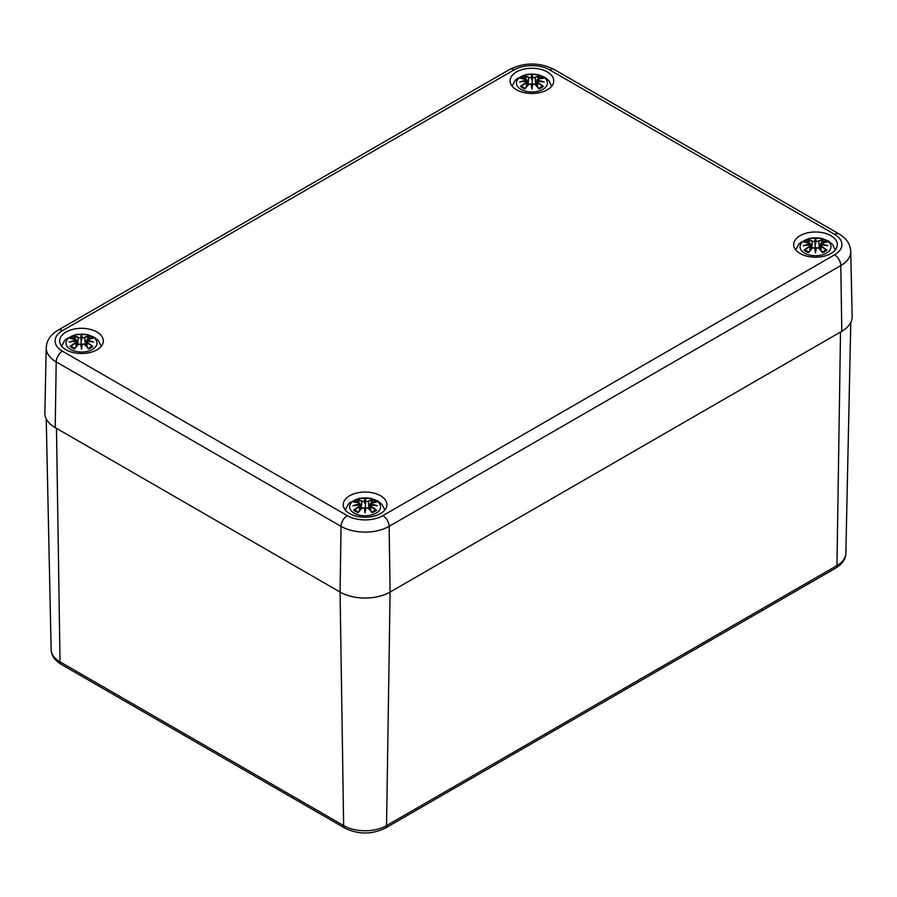 <?xml version="1.0" encoding="UTF-8"?>
<svg xmlns="http://www.w3.org/2000/svg" width="897" height="897" viewBox="0 0 897 897"><rect width="100%" height="100%" fill="white"/><g stroke="black" fill="none" stroke-linecap="round" stroke-linejoin="round"><path stroke-width="1.35" d="M46.24 347.767A33.996 19.633 0 0 0 56.197 361.883A8.847 5.113 -60 0 1 62.454 351.175A25.15 14.52 180 0 1 62.454 330.645A8.847 5.113 60 0 0 58.025 330.208C50.58 334.592 46.655 340.445 46.24 347.767L44.85 412.9A35.387 20.429 0 0 0 55.21 427.6L340.064 592.054A35.387 20.429 0 0 0 390.117 592.054L841.79 331.285A35.387 20.429 0 0 0 852.15 316.585L850.76 251.452C850.322 244.096 846.387 238.243 838.975 233.893A8.847 5.113 -60 0 0 834.546 234.33A25.15 14.52 180 0 1 834.546 254.86A8.847 5.113 60 0 1 840.803 265.568A33.996 19.633 0 0 0 850.76 251.452M66.053 349.819A21.82 12.603 180 0 1 59.662 340.916A21.82 12.603 180 0 1 81.492 328.313A21.82 12.603 180 0 1 103.312 340.916A21.82 12.603 180 0 1 89.835 352.555A21.82 12.603 180 0 1 66.053 349.819M349.662 513.555A21.82 12.603 180 0 1 343.259 504.641A21.82 12.603 180 0 1 365.09 492.049A21.82 12.603 180 0 1 386.91 504.641A21.82 12.603 180 0 1 373.444 516.291A21.82 12.603 180 0 1 349.662 513.555M800.079 253.503A21.82 12.603 180 0 1 793.688 244.601A21.82 12.603 180 0 1 815.508 231.998A21.82 12.603 180 0 1 837.338 244.601A21.82 12.603 180 0 1 823.861 256.239A21.82 12.603 180 0 1 800.079 253.503M516.481 89.767A21.82 12.603 180 0 1 510.09 80.865A21.82 12.603 180 0 1 531.91 68.262A21.82 12.603 180 0 1 553.741 80.865A21.82 12.603 180 0 1 540.263 92.503A21.82 12.603 180 0 1 516.481 89.767M537.953 82.625L537.74 82.961A37.977 27.168 55.2 0 1 542.472 86.247L543.302 86.392A38.268 27.37 -124.8 0 0 537.953 82.625L537.617 81.223L537.023 81.717L536.552 85.888M537.617 81.223L537.617 81.223A37.977 26.607 -6.9 0 1 544.165 82.019L542.001 81.694M537.426 81.279L537.505 86.975M537.527 81.167L542.113 81.672M544.165 82.019A37.977 34.232 -168.6 0 0 537.617 80.248L537.74 79.183M536.978 81.896L537.617 80.248M542.472 78.443L543.302 78.308A38.268 23.524 -46.7 0 0 537.953 79.115M541.889 86.538L542.472 86.247L541.889 86.538M538.671 88.444L538.671 88.444A37.977 15.877 -116.3 0 0 535.161 84.453L534.948 84.352A38.268 16 63.7 0 1 538.918 88.926A13.377 7.725 180 0 0 543.302 86.392M521.348 78.443L520.518 78.308A38.268 23.524 46.7 0 1 525.877 79.115L526.214 80.248A37.977 34.232 168.6 0 0 519.655 82.019A37.977 26.607 6.9 0 1 526.214 81.223L526.091 82.961A37.977 27.168 -55.2 0 0 521.348 86.247L520.518 86.392A13.377 7.725 180 0 0 524.913 88.926L524.913 88.926A38.268 16 -63.7 0 1 528.871 84.352L531.338 84.105L531.91 86.774L532.482 84.105L534.948 84.352M543.302 78.308A13.377 7.725 180 0 0 538.918 75.763A38.268 19.857 107.7 0 0 534.948 77.377L532.482 77.736L531.91 87.525A37.685 1.144 -101 0 1 531.338 84.105L531.058 84.026A37.977 1.144 79 0 0 531.91 89.095L531.91 87.525A37.685 1.144 101 0 0 532.482 84.105L532.964 83.948M535.038 84.329L534.388 83.993M531.91 89.095A37.977 1.144 -79 0 0 532.762 84.026M528.871 84.352L528.658 84.453A37.977 15.877 116.3 0 0 525.16 88.444M529.432 83.993L528.793 84.329M537.931 79.059L538.918 75.763M534.948 77.377L535.161 77.725A37.977 19.7 -72.3 0 1 538.671 76.245M532.762 77.445A37.977 6.47 -84.6 0 0 531.91 74.944L531.91 75.875A37.685 6.414 95.4 0 1 532.482 77.736L535.161 77.725L535.789 85.047M531.91 74.944A37.977 6.47 84.6 0 0 531.058 77.445L528.658 77.725L531.058 77.445M531.349 77.781L531.338 77.736A37.685 6.414 -95.4 0 1 531.91 75.875L531.91 80.125L531.349 77.781M525.9 79.059L524.913 75.763A38.268 19.857 -107.7 0 1 528.871 77.377M526.214 80.248L526.842 81.896L526.214 81.223M519.655 82.019L521.819 81.694M526.292 81.167L521.706 81.672M526.326 86.975L526.404 81.279M525.877 82.625A38.268 27.37 124.8 0 0 520.518 86.392M542.864 89.364A15.484 8.936 180 0 1 516.952 85.361A15.484 8.936 180 0 1 535.924 74.406A15.484 8.936 180 0 1 542.864 89.364M821.551 246.361L821.338 246.697A37.977 27.168 55.2 0 1 826.081 249.971L826.911 250.117A38.268 27.37 -124.8 0 0 821.551 246.361L821.215 244.959L820.62 245.453L820.15 249.624M821.024 244.982L821.103 250.712M821.215 244.959A37.977 26.607 -6.9 0 1 827.763 245.756L825.599 245.43M821.136 244.903L825.711 245.408M827.763 245.756A37.977 34.232 -168.6 0 0 821.215 243.984L821.439 242.818L821.215 243.984M821.338 242.941L820.576 245.632M826.081 242.179L826.911 242.033A38.268 23.524 -46.7 0 0 821.551 242.852M825.498 250.263L826.081 249.971L825.498 250.263M822.269 252.18L822.269 252.18A37.977 15.877 -116.3 0 0 818.77 248.189L818.546 248.088A38.268 16 63.7 0 1 822.515 252.662A13.377 7.725 180 0 0 826.911 250.117M804.945 242.179L804.116 242.033A38.268 23.524 46.7 0 1 809.475 242.852L809.812 243.984A37.977 34.232 168.6 0 0 803.264 245.756A37.977 26.607 6.9 0 1 809.812 244.959L809.688 246.697A37.977 27.168 -55.2 0 0 804.945 249.971L804.116 250.117A13.377 7.725 180 0 0 808.511 252.662L808.511 252.662A38.268 16 -63.7 0 1 812.48 248.088L814.947 247.841L815.508 250.498L816.079 247.841L818.546 248.088M815.508 252.831A37.977 1.144 79 0 1 814.667 247.763L814.947 247.841A37.685 1.144 -101 0 0 815.508 251.261A37.685 1.144 101 0 0 816.079 247.841L816.36 247.763A37.977 1.144 -79 0 1 815.508 252.831L814.947 241.472L812.256 241.461L814.947 241.517M818.636 248.065L817.986 247.729M812.48 248.088L812.256 248.189A37.977 15.877 116.3 0 0 808.758 252.18M813.041 247.729L812.39 248.065M821.529 242.795L822.515 239.499A13.377 7.725 180 0 1 826.911 242.033M822.515 239.499A38.268 19.857 107.7 0 0 818.546 241.114L818.77 241.461A37.977 19.7 -72.3 0 1 822.269 239.97M818.546 241.114L816.068 241.517L818.77 241.461L819.387 248.783M816.36 241.181A37.977 6.47 -84.6 0 0 815.508 238.68L815.508 243.861L816.068 241.517M815.508 238.68A37.977 6.47 84.6 0 0 814.667 241.181M809.498 242.795L808.511 239.499A38.268 19.857 -107.7 0 1 812.48 241.114M809.812 243.984L810.439 245.632L809.812 244.959M803.264 245.756L805.428 245.43M809.89 244.903L805.304 245.408M810.002 245.016L809.924 250.712M809.475 246.361A38.268 27.37 124.8 0 0 804.116 250.117M826.462 253.1A15.484 8.936 180 0 1 800.561 249.097A15.484 8.936 180 0 1 819.522 238.142A15.484 8.936 180 0 1 826.462 253.1M87.525 342.676L87.312 343.013A37.977 27.168 55.2 0 1 92.055 346.287L92.884 346.433A38.268 27.37 -124.8 0 0 87.525 342.676L87.188 341.275L86.605 341.768L86.123 345.939M86.998 341.297L87.076 347.027M87.188 341.275A37.977 26.607 -6.9 0 1 93.737 342.071L91.572 341.746M87.11 341.219L91.696 341.723M93.737 342.071A37.977 34.232 -168.6 0 0 87.188 340.288L87.323 339.234M86.561 341.948L87.188 340.288M92.055 338.494L92.884 338.348A38.268 23.524 -46.7 0 0 87.525 339.167M91.472 346.578L92.055 346.287L91.472 346.578M88.242 348.496L88.242 348.496A37.977 15.877 -116.3 0 0 84.744 344.493L84.52 344.403A38.268 16 63.7 0 1 88.489 348.978A13.377 7.725 180 0 0 92.884 346.433M70.919 338.494L70.089 338.348A38.268 23.524 46.7 0 1 75.449 339.167L75.785 340.288A37.977 34.232 168.6 0 0 69.237 342.071A37.977 26.607 6.9 0 1 75.785 341.275L75.662 343.013A37.977 27.168 -55.2 0 0 70.919 346.287L70.089 346.433A13.377 7.725 180 0 0 74.485 348.978L74.485 348.978A38.268 16 -63.7 0 1 78.454 344.403L80.921 344.145L81.492 346.814L82.053 344.145L84.52 344.403M81.492 349.146A37.977 1.144 79 0 1 80.64 344.078L80.921 344.145A37.685 1.144 -101 0 0 81.492 347.576A37.685 1.144 101 0 0 82.053 344.145L82.345 344.078A37.977 1.144 -79 0 1 81.492 349.146L80.921 337.788L78.23 337.777L80.932 337.833M84.61 344.381L83.959 344.044M78.454 344.403L78.23 344.493A37.977 15.877 116.3 0 0 74.731 348.496M79.014 344.044L78.364 344.381M87.502 339.111L88.489 335.814A13.377 7.725 180 0 1 92.884 338.348M88.489 335.814A38.268 19.857 107.7 0 0 84.52 337.429L84.744 337.777A37.977 19.7 -72.3 0 1 88.242 336.285M84.52 337.429L82.053 337.833L84.744 337.777L85.361 345.098M82.333 337.496A37.977 6.47 -84.6 0 0 81.492 334.996L81.492 340.176L82.053 337.833M81.492 334.996A37.977 6.47 84.6 0 0 80.64 337.496M75.471 339.111L74.485 335.814A38.268 19.857 -107.7 0 1 78.454 337.429M75.449 339.167L75.976 340.681L75.662 339.257M75.785 340.288L76.424 341.948L75.785 341.275M69.237 342.071L71.401 341.746M75.864 341.219L71.289 341.723M75.976 341.331L75.897 347.027M75.449 342.676A38.268 27.37 124.8 0 0 70.089 346.433M92.436 349.415A15.484 8.936 180 0 1 66.535 345.412A15.484 8.936 180 0 1 85.495 334.458A15.484 8.936 180 0 1 92.436 349.415M371.123 506.413L370.91 506.749A37.977 27.168 55.2 0 1 375.652 510.023L376.482 510.169A38.268 27.37 -124.8 0 0 371.123 506.413L370.786 505.011L370.203 505.504L369.721 509.675M370.786 505.011L370.786 505.011A37.977 26.607 -6.9 0 1 377.345 505.807L375.181 505.482M370.596 505.067L370.674 510.763M370.708 504.944L375.294 505.46M377.345 505.807A37.977 34.232 -168.6 0 0 370.786 504.024L371.01 502.869L370.786 504.024M370.91 502.993L370.158 505.684M375.652 502.219L376.482 502.085A38.268 23.524 -46.7 0 0 371.123 502.903M375.069 510.315L375.652 510.023L375.069 510.315M371.84 512.221L371.84 512.221A37.977 15.877 -116.3 0 0 368.342 508.229L368.129 508.139A38.268 16 63.7 0 1 372.087 512.714A13.377 7.725 180 0 0 376.482 510.169M354.528 502.219L353.698 502.085A38.268 23.524 46.7 0 1 359.047 502.903L359.383 504.024A37.977 34.232 168.6 0 0 352.835 505.807A37.977 26.607 6.9 0 1 359.383 505.011L359.26 506.749A37.977 27.168 -55.2 0 0 354.528 510.023L353.698 510.169A13.377 7.725 180 0 0 358.082 512.714L358.082 512.714A38.268 16 -63.7 0 1 362.052 508.139L364.518 507.881L365.09 510.55L365.662 507.881L368.129 508.139M376.482 502.085A13.377 7.725 180 0 0 372.087 499.551A38.268 19.857 107.7 0 0 368.129 501.165L365.662 501.524L365.09 511.312A37.685 1.144 -101 0 1 364.518 507.881L364.238 507.814A37.977 1.144 79 0 0 365.09 512.882L365.09 511.312A37.685 1.144 101 0 0 365.662 507.881L366.144 507.724M368.207 508.117L367.568 507.78M365.09 512.882A37.977 1.144 -79 0 0 365.942 507.814M362.052 508.139L361.839 508.229A37.977 15.877 116.3 0 0 358.329 512.221M362.612 507.78L361.962 508.117M371.1 502.847L372.087 499.551M368.129 501.165L368.342 501.513A37.977 19.7 -72.3 0 1 371.84 500.021M365.651 501.569L368.342 501.513L368.959 508.834M365.942 501.232A37.977 6.47 -84.6 0 0 365.09 498.732L365.09 503.912L364.238 501.232L361.839 501.513L364.53 501.569M365.09 498.732A37.977 6.47 84.6 0 0 364.238 501.232M359.069 502.847L358.082 499.551A38.268 19.857 -107.7 0 1 362.052 501.165M359.047 502.903L359.574 504.417L359.26 502.993M359.383 504.024L360.022 505.684L359.383 505.011M352.835 505.807L354.999 505.482M359.473 504.944L354.887 505.46M359.495 510.763L359.574 505.067M359.047 506.413A38.268 27.37 124.8 0 0 353.698 510.169M376.034 513.151A15.484 8.936 180 0 1 350.133 509.148A15.484 8.936 180 0 1 369.093 498.194A15.484 8.936 180 0 1 376.034 513.151M51.151 649.708C51.275 655.415 54.627 660.293 61.187 664.341A5.539 3.196 -60 0 1 60.032 661.874A30.341 17.514 180 0 1 51.151 649.708L46.218 418.776M61.187 664.341L344.784 828.066A5.539 3.196 -60 0 1 343.641 825.61L60.032 661.874L56.477 428.329M344.784 828.066C358.318 834.625 371.851 834.625 385.396 828.066A5.539 3.196 -120 0 0 386.54 825.61A30.341 17.514 180 0 1 343.641 825.61L340.075 592.065L341.051 526.348A8.847 5.113 -60 0 1 347.307 515.64L62.454 351.175M385.396 828.066L835.813 568.025A5.539 3.196 -120 0 0 836.968 565.558L386.54 825.61L390.105 592.065M835.813 568.025C842.361 564.011 845.703 559.134 845.849 553.393A30.341 17.514 180 0 1 836.968 565.558L840.523 332.013M62.454 330.645L514.127 69.865A8.847 5.113 -120 0 0 509.709 69.428L58.025 330.208M514.127 69.865A25.15 14.52 180 0 1 549.693 69.865A8.847 5.113 -60 0 1 554.122 69.428C539.31 62.207 524.51 62.207 509.709 69.428M55.21 427.6L56.197 361.883L341.051 526.348A33.996 19.633 0 0 0 389.13 526.348A8.847 5.113 -120 0 0 382.873 515.64A25.15 14.52 180 0 1 347.307 515.64M549.693 69.865L834.546 234.33M390.117 592.054L389.13 526.348L840.803 265.568L841.79 331.285M834.546 254.86L382.873 515.64M537.426 80.584A37.685 33.963 11.4 0 1 541.407 81.526M538.323 77.075A11.863 6.851 180 0 1 541.059 78.476M525.16 76.245A37.977 19.7 72.3 0 1 528.658 77.725L528.041 85.047M522.772 78.476A11.863 6.851 180 0 1 525.507 77.075M520.518 78.308A13.377 7.725 180 0 1 524.913 75.763M522.413 81.526A37.685 33.963 -11.4 0 1 526.393 80.584M821.024 244.32A37.685 33.963 11.4 0 1 825.016 245.262M821.921 240.811A11.863 6.851 180 0 1 824.657 242.201M814.947 241.472A37.685 6.414 -95.4 0 1 815.508 239.611A37.685 6.414 95.4 0 1 816.079 241.472M808.758 239.97A37.977 19.7 72.3 0 1 812.256 241.461L811.639 248.783M806.369 242.201A11.863 6.851 180 0 1 809.105 240.811M804.116 242.033A13.377 7.725 180 0 1 808.511 239.499M806.011 245.262A37.685 33.963 -11.4 0 1 810.002 244.32M86.998 340.636A37.685 33.963 11.4 0 1 90.989 341.578M87.895 337.115A11.863 6.851 180 0 1 90.631 338.517M80.921 337.788A37.685 6.414 -95.4 0 1 81.492 335.927A37.685 6.414 95.4 0 1 82.053 337.788M74.731 336.285A37.977 19.7 72.3 0 1 78.23 337.777L77.613 345.098M72.343 338.517A11.863 6.851 180 0 1 75.079 337.115M70.089 338.348A13.377 7.725 180 0 1 74.485 335.814M71.984 341.578A37.685 33.963 -11.4 0 1 75.976 340.636M370.607 504.372A37.685 33.963 11.4 0 1 374.587 505.314M371.493 500.851A11.863 6.851 180 0 1 374.228 502.253M364.518 501.524A37.685 6.414 -95.4 0 1 365.09 499.663A37.685 6.414 95.4 0 1 365.662 501.524M358.329 500.021A37.977 19.7 72.3 0 1 361.839 501.513L361.211 508.834M355.941 502.253A11.863 6.851 180 0 1 358.677 500.851M353.698 502.085A13.377 7.725 180 0 1 358.082 499.551M355.593 505.314A37.685 33.963 -11.4 0 1 359.574 504.372M845.849 553.393L850.782 322.46M554.122 69.428L838.975 233.893M536.35 85.664L536.978 79.867L537.83 79.082M542.988 78.274L537.841 79.082M542.001 86.404L538.469 88.433M538.794 88.545L535.139 84.363L532.56 84.004M531.259 84.004L528.692 84.363L525.025 88.545M527.47 85.664L526.842 79.867L520.832 78.274M525.35 88.433L521.819 86.404M551.677 86.202L548.841 80.618L544.714 77.198L537.752 74.552L526.124 74.541L516.75 78.869L514.968 80.64L512.142 86.202M526.842 81.885L527.279 85.888M819.959 249.4L820.576 243.603L826.586 242.011M825.599 250.14L822.067 252.169M822.392 252.281L818.737 248.099L816.158 247.74M814.868 247.74L812.29 248.099L808.623 252.281M811.067 249.4L810.451 243.603L804.441 242.011M808.959 252.169L805.428 250.14M835.286 249.927L832.438 244.354L828.312 240.934L821.349 238.288L809.722 238.277L800.359 242.605L798.565 244.376L795.74 249.927M810.451 245.621L810.877 249.624M85.933 345.715L86.549 339.918L92.559 338.326M91.572 346.455L88.041 348.485M88.377 348.597L84.71 344.414L82.132 344.056M80.842 344.056L78.263 344.414L74.608 348.597M77.041 345.715L76.424 339.918L70.415 338.326M74.933 348.485L71.401 346.455M101.26 346.242L98.412 340.669L94.286 337.25L87.323 334.603L75.696 334.592L66.333 338.92L64.539 340.692L61.714 346.242M76.424 341.936L76.85 345.939M369.53 509.451L370.158 503.654L376.168 502.062M375.181 510.191L371.65 512.221M371.975 512.333L368.308 508.151L365.741 507.792M364.44 507.792L361.861 508.151L358.206 512.333M359.159 502.869L354.012 502.062M359.17 502.869L360.022 503.654L360.65 509.451M358.531 512.221L354.999 510.191M384.858 509.978L382.021 504.406L377.895 500.986L370.932 498.34L359.293 498.328L349.931 502.656L348.137 504.428L345.323 509.978M360.022 505.673L360.448 509.675"/></g></svg>
